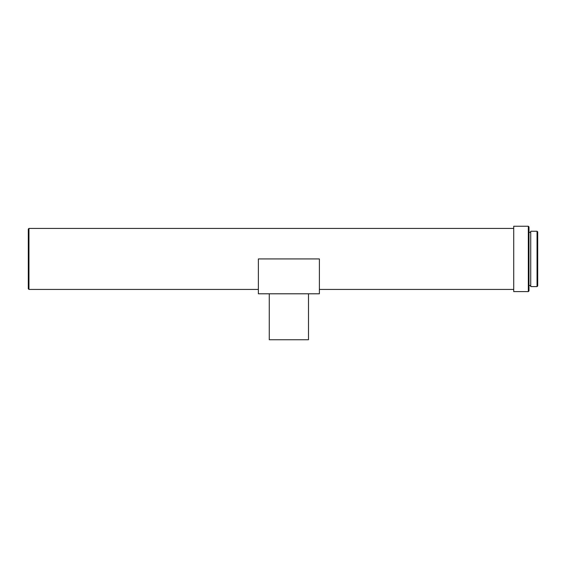 <?xml version="1.0" encoding="UTF-8"?>
<svg xmlns="http://www.w3.org/2000/svg" width="566" height="566" viewBox="0 0 566 566"><rect width="100%" height="100%" fill="white"/><g stroke="black" fill="none" stroke-linecap="round" stroke-linejoin="round"><path stroke-width="0.42" stroke-dasharray="2.83 2.12" d="M269.275 339.756L308.491 339.756M288.879 293.782L308.491 293.782L288.879 293.782M537.7 231.904L537.7 285.943M537.049 231.253L537.049 286.594M530.731 231.253L530.731 286.594M528.984 226.895L528.984 290.952M528.333 226.244L528.333 291.603M513.73 226.244L513.73 291.603M28.951 228.423L28.951 289.424M319.387 258.924L319.387 289.424L319.387 258.924L258.379 258.924L258.379 293.782L319.387 293.782L319.387 258.924M28.3 229.074L28.3 288.773M528.984 258.924L528.984 285.505L528.984 258.924"/><path stroke-width="0.85" d="M308.491 293.782L308.491 339.756L269.275 339.756L269.275 293.782M537.049 286.594L537.7 285.943L537.7 231.904L537.049 231.253L530.731 231.253L530.731 286.594L537.049 286.594L537.049 231.253M528.333 291.603L528.984 290.952L528.984 226.895L528.333 226.244L513.73 226.244L513.73 291.603L528.333 291.603L528.333 226.244M28.951 228.423L28.3 229.074L28.3 288.773L28.951 289.424L28.951 228.423L513.73 228.423M258.379 293.782L319.387 293.782L319.387 258.924L258.379 258.924L258.379 293.782M530.731 232.343L528.984 232.343M513.73 289.424L319.387 289.424M258.379 289.424L28.951 289.424M530.731 285.505L528.984 285.505"/></g></svg>
